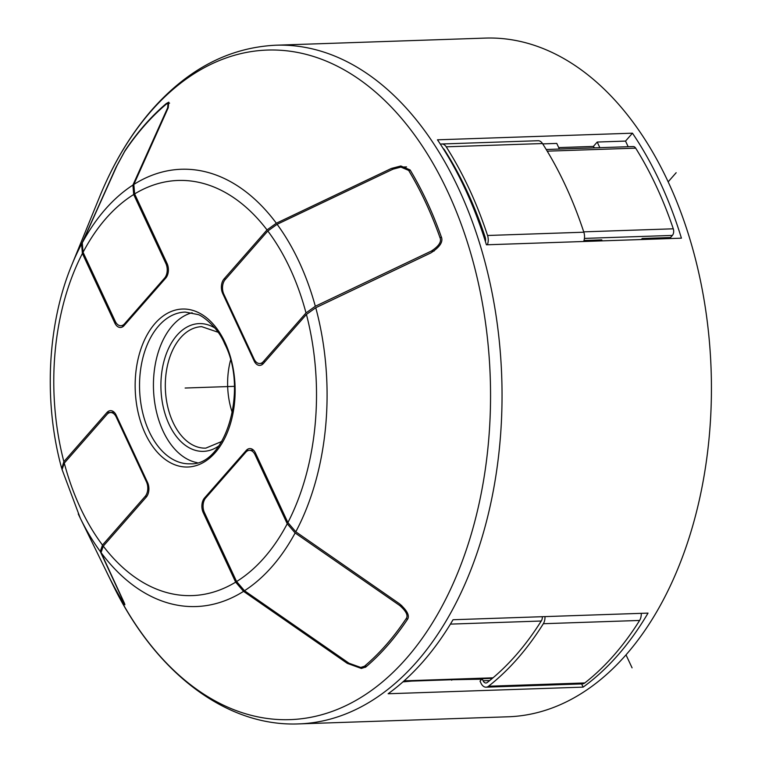 <?xml version="1.0" encoding="UTF-8"?>
<svg xmlns="http://www.w3.org/2000/svg" width="762" height="762" viewBox="0 0 762 762"><rect width="100%" height="100%" fill="white"/><g stroke="black" fill="none" stroke-linecap="round" stroke-linejoin="round"><path stroke-width="1.14" d="M167.135 103.556L166.249 103.584L168.764 102.175L168.24 107.728L133.836 184.452A218.761 138.274 88.1 0 1 276.349 223.228L267.024 229.924L224.009 278.978A10.449 6.601 -91.9 0 0 222.714 293.532L254.156 360.969A10.449 6.601 -91.9 0 0 259.785 365.389A10.449 6.601 -91.9 0 0 263.414 363.484L306.429 314.43L315.754 307.734L430.806 252.946C440.045 247.012 443.513 241.554 441.198 236.572A318.64 201.406 -91.9 0 0 410.118 169.936L400.831 165.983L391.401 168.44L276.358 223.218M166.249 103.584A318.64 201.406 -91.9 0 0 144.656 124.939A318.64 201.406 -91.9 0 0 125.063 150.571L116.005 167.307L81.601 244.021L82.401 253.479L114.843 323.069A10.449 6.601 -91.9 0 0 120.482 327.489A10.449 6.601 -91.9 0 0 124.101 325.584L165.783 278.044A10.449 6.601 -91.9 0 0 167.078 263.49L134.636 193.91L133.836 184.452M83.058 252.289L82.267 242.84L116.986 165.611L124.549 151.676A317.602 200.749 88.1 0 1 144.266 125.854A317.602 200.749 88.1 0 1 166.011 104.384L168.097 103.213L167.64 107.842L132.912 185.09L133.702 194.52L165.897 263.547A10.449 6.601 88.1 0 1 164.592 278.101L124.501 323.831A10.449 6.601 88.1 0 1 120.872 325.736A10.449 6.601 88.1 0 1 115.243 321.316L83.058 252.289A207.683 131.264 88.1 0 1 133.702 194.52M347.329 663.388L361.369 668.445L365.865 666.969A318.64 201.406 -91.9 0 0 387.458 645.624A318.64 201.406 -91.9 0 0 407.051 619.992C410.137 616.296 407.641 610.905 399.564 603.818L295.808 531.8L287.893 522.58L255.441 452.99A10.449 6.601 -91.9 0 0 249.812 448.561A10.449 6.601 -91.9 0 0 246.193 450.475L204.502 498.005A10.449 6.601 -91.9 0 0 203.206 512.559L235.658 582.149L243.564 591.36L347.329 663.388L349.158 663.331M106.166 571.024A318.64 201.406 -91.9 0 0 108.128 575.091A318.64 201.406 -91.9 0 0 121.996 600.627C124.711 605.142 125.435 605.828 124.168 602.675L101.051 552.602L103.27 546.135L146.285 497.072A10.449 6.601 -91.9 0 0 147.58 482.527L116.138 415.09A10.449 6.601 -91.9 0 0 110.5 410.67A10.449 6.601 -91.9 0 0 106.88 412.575L63.865 461.629L61.808 468.44M124.892 604.79L124.168 602.675M81.591 244.05A218.761 138.274 88.1 0 0 71.685 265.262C47.301 324.164 43.491 401.831 61.484 467.63L61.646 468.087M583.13 687.124L388.144 693.753A339.538 214.617 -91.9 0 0 422.929 661.759A339.538 214.617 -91.9 0 0 453.038 619.735L648.033 613.105A339.538 214.617 88.1 0 1 617.915 655.13A339.538 214.617 88.1 0 1 583.13 687.124L581.644 683.933M626.012 654.853A339.538 214.617 -91.9 0 0 698.43 271.386A339.538 214.617 -91.9 0 0 485.118 38.1L275.73 45.215A339.538 214.617 88.1 0 1 488.852 277.682A339.538 214.617 88.1 0 1 417.509 660.959A339.538 214.617 88.1 0 1 416.623 661.968A339.538 214.617 88.1 0 1 298.799 723.9L508.187 716.785A339.538 214.617 -91.9 0 0 626.012 654.853L632.069 667.845M486.423 244.802A339.538 214.617 -91.9 0 0 437.464 139.808L632.46 133.188A339.538 214.617 88.1 0 1 681.418 238.173L486.423 244.802M558.708 147.599L593.379 146.418L597.217 142.046L625.535 141.084L632.46 133.188M594.379 147.866A318.64 201.406 -91.9 0 0 593.379 146.418M542.725 143.894L556.765 143.418L559.384 149.057M670.97 238.525L670.512 237.534L672.37 235.42A5.22 3.305 -91.9 0 0 673.284 228.81A332.222 209.988 -91.9 0 0 635.679 148.152A5.22 3.305 -91.9 0 0 633.184 146.542L546.221 149.504M628.164 146.714L625.535 141.084M641.28 239.535L642.195 238.496L670.512 237.534M583.997 240.478L601.742 239.878L602.199 240.868M642.195 238.496L642.652 239.497M599.837 147.676L597.217 142.046M411.661 681.095L402.965 681.866M451.475 679.742L481.727 679.19M452.114 679.723L451.685 680.209M64.284 463.115L106.947 414.452A10.449 6.601 88.1 0 1 110.576 412.547A10.449 6.601 88.1 0 1 116.205 416.976L146.456 481.841A10.449 6.601 88.1 0 1 145.161 496.395L102.489 545.059A207.683 131.264 88.1 0 1 64.284 463.115L62.074 469.563M100.289 551.498A218.761 138.274 88.1 0 1 80.296 518.198L107.861 574.472A317.602 200.749 88.1 0 0 121.853 600.218C124.111 603.971 124.711 604.542 123.644 601.923L100.289 551.507L102.489 545.059M124.606 603.675L123.806 601.913M236.591 581.539L204.397 512.512A10.449 6.601 88.1 0 1 205.692 497.957L245.793 452.228A10.449 6.601 88.1 0 1 249.422 450.323A10.449 6.601 88.1 0 1 255.051 454.743L287.236 523.77A207.683 131.264 88.1 0 1 236.591 581.539L244.478 590.731L349.034 663.245L360.75 667.455L365.427 667.302M366.817 666.15L364.484 666.226A317.602 200.749 88.1 0 0 386.229 644.766A317.602 200.749 88.1 0 0 405.946 618.944C408.518 615.887 406.432 611.391 399.688 605.476L295.142 532.971L287.236 523.77M364.484 666.226L360.75 667.455M306.01 312.944L263.347 361.607A10.449 6.601 88.1 0 1 259.718 363.512A10.449 6.601 88.1 0 1 254.089 359.083L223.838 294.218A10.449 6.601 88.1 0 1 225.133 279.664L267.805 231A207.683 131.264 88.1 0 1 306.01 312.944L315.325 306.257L431.244 251.108C438.96 246.136 441.846 241.592 439.922 237.468A317.602 200.749 88.1 0 0 425.625 202.397A317.602 200.749 88.1 0 0 408.642 170.393L400.898 167.107L393.03 169.164L277.12 224.304L267.805 231M197.215 462.667A75.743 47.873 88.1 0 1 163.078 431.111A75.743 47.873 88.1 0 1 192.129 312.744M230.553 360.178A60.779 38.414 -91.9 0 0 232.334 412.737M485.413 241.525A5.22 3.305 -91.9 0 0 485.223 237.315A335.356 211.969 -91.9 0 0 466.982 191.043A335.356 211.969 -91.9 0 0 444.379 149.733A5.22 3.305 -91.9 0 0 443.141 148.495M440.446 144.285A9.401 5.944 88.1 0 1 441.779 143.989A9.401 5.944 88.1 0 1 446.208 146.818A339.538 214.617 88.1 0 1 469.087 188.633A339.538 214.617 88.1 0 1 487.556 235.487A9.401 5.944 88.1 0 1 487.366 244.773M583.654 241.497A9.401 5.944 -91.9 0 0 583.844 232.21A339.538 214.617 -91.9 0 0 565.375 185.366A339.538 214.617 -91.9 0 0 542.496 143.542A9.401 5.944 -91.9 0 0 538.058 140.722L441.779 143.989M403.517 681.371L492.366 678.351L482.146 678.713L483.108 680.79A5.22 3.305 -91.9 0 0 485.927 683A5.22 3.305 -91.9 0 0 487.289 682.476A335.356 211.969 -91.9 0 0 515.998 655.13A335.356 211.969 -91.9 0 0 541.42 620.735A5.22 3.305 -91.9 0 0 542.325 616.706M544.973 616.61A9.401 5.944 88.1 0 1 543.335 623.716A339.538 214.617 88.1 0 1 517.588 658.539A339.538 214.617 88.1 0 1 488.528 686.229A9.401 5.944 88.1 0 1 486.07 687.181A9.401 5.944 88.1 0 1 481.003 683.2L480.031 681.123L482.146 678.713M486.07 687.181L582.349 683.905A9.401 5.944 -91.9 0 0 584.806 682.952A339.538 214.617 -91.9 0 0 613.877 655.263A339.538 214.617 -91.9 0 0 639.613 620.449A9.401 5.944 -91.9 0 0 641.252 613.343M234.363 386.353L185.147 388.029M676.161 172.717L668.131 181.87M114.843 323.069L116.234 323.021M168.202 107.823L167.64 107.842M165.897 263.547L167.088 263.5M315.754 307.724A218.761 138.274 88.1 0 1 295.799 531.79M108.128 575.091L112.681 584.378A334.947 211.712 -91.9 0 0 406.298 658.511A334.947 211.712 -91.9 0 0 407.165 657.52A334.947 211.712 -91.9 0 0 447.513 191.224A334.947 211.712 -91.9 0 0 151.076 111.185A334.947 211.712 -91.9 0 0 150.209 112.185A334.947 211.712 -91.9 0 0 99.517 197.053C113.433 162.982 130.969 133.836 152.095 109.614C187.957 69.018 229.172 47.549 275.73 45.215M243.564 591.36A218.761 138.274 88.1 0 1 101.051 552.593M63.865 461.629A207.683 131.264 88.1 0 1 82.401 253.479M134.636 193.91A207.683 131.264 88.1 0 1 267.024 229.924M306.429 314.43A207.683 131.264 88.1 0 1 287.893 522.58M235.658 582.149A207.683 131.264 88.1 0 1 103.27 546.135M225.057 342.509A79.029 49.959 -91.9 0 0 224.104 340.519A79.029 49.959 -91.9 0 0 154.419 324.174A79.029 49.959 -91.9 0 0 145.228 433.549A79.029 49.959 -91.9 0 0 146.19 435.54A79.029 49.959 -91.9 0 0 215.875 451.885A79.029 49.959 -91.9 0 0 225.057 342.509M82.267 242.849A218.761 138.274 88.1 0 1 105.375 209.207A218.761 138.274 88.1 0 1 132.921 185.08M165.783 278.054L164.592 278.101M124.501 323.831L125.682 323.793M224.009 278.978L225.781 278.921M395.03 168.316L391.401 168.44M450.418 624.116L541.239 621.02M492.995 677.828L404.108 680.847M446.894 154.572L447.408 154.553M547.221 151.162L635.679 148.152M673.284 228.81L583.721 231.848M484.527 235.22L483.394 235.258M672.37 235.42L584.425 238.401M204.406 512.521L203.206 512.559M114.252 412.318L106.88 412.575M146.856 496.338L145.161 496.395M61.913 469.116L80.296 518.198A218.761 138.274 88.1 0 1 78.238 513.893M116.996 416.947L116.205 416.976M146.456 481.841L147.247 481.813M204.502 498.005L205.692 497.967M399.688 605.476L401.65 605.409M256.242 454.704L255.051 454.743M405.946 618.944L407.632 618.887M295.132 532.971A218.761 138.274 88.1 0 1 272.034 566.614A218.761 138.274 88.1 0 1 244.488 590.731M248.85 450.38L246.193 450.475M254.156 360.969L255.175 360.931M263.347 361.607L265.119 361.54M434.197 251.003L431.244 251.108M408.642 170.393L410.356 170.336M441.446 237.42L439.922 237.468M277.111 224.314A218.761 138.274 88.1 0 1 299.161 261.928A218.761 138.274 88.1 0 1 315.325 306.257M223.533 293.503L222.714 293.532M185.318 312.087A75.895 47.977 -91.9 0 0 144.085 353.501A75.895 47.977 -91.9 0 0 149.219 431.663A75.895 47.977 -91.9 0 0 150.143 433.578A75.895 47.977 -91.9 0 0 190.471 463.791C225.057 466.02 248.822 390.249 224.647 343.748C217.618 326.365 200.873 314.658 197.672 314.496L185.318 312.087M218.961 445.837A63.913 40.396 88.1 0 1 166.84 419.033A63.913 40.396 88.1 0 1 176.984 335.261A63.913 40.396 88.1 0 1 214.96 328.06M218.103 332.251L201.692 326.66A60.77 38.414 -91.9 0 0 180.604 337.737A60.77 38.414 -91.9 0 0 167.64 406.375A60.77 38.414 -91.9 0 0 205.816 448.132L221.818 441.446M487.556 235.487L583.844 232.21M446.208 146.818L542.496 143.542M483.108 680.79L489.69 680.561M488.528 686.229L584.806 682.952M543.335 623.716L639.613 620.449M168.097 103.213L169.574 103.165M71.685 265.262L99.517 197.053M120.872 325.736L124.073 325.631M112.681 584.378C154.791 671.741 225.714 726.958 298.799 723.9M446.38 152.895L445.884 152.914M114.348 412.423L110.576 412.547M249.422 450.323L253.517 450.18M406.527 166.916L400.898 167.107M263.509 363.379L259.718 363.512"/></g></svg>
